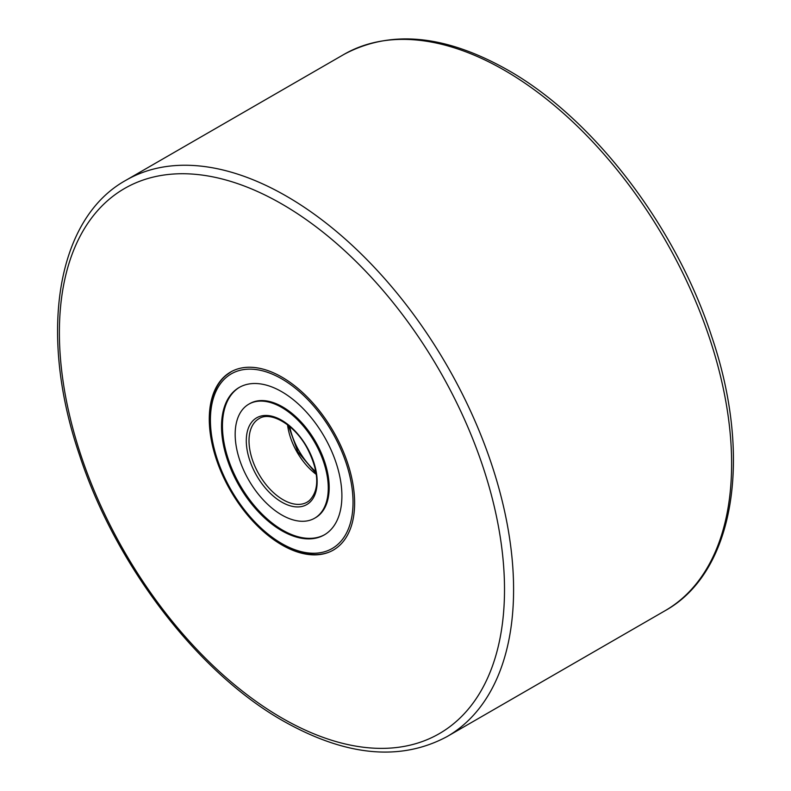<?xml version="1.0" encoding="UTF-8"?>
<svg xmlns="http://www.w3.org/2000/svg" width="791" height="791" viewBox="0 0 791 791"><rect width="100%" height="100%" fill="white"/><g stroke="black" fill="none" stroke-linecap="round" stroke-linejoin="round"><path stroke-width="1.19" d="M281.952 377.139A102.781 59.335 -120 0 0 230.557 372.057A102.781 59.335 -120 0 0 214.806 454.41A102.781 59.335 -120 0 0 281.952 544.979A102.781 59.335 -120 0 0 333.337 550.061A102.781 59.335 -120 0 0 349.088 467.708A102.781 59.335 -120 0 0 281.952 377.139M314.64 518.214L315.55 517.69A65.841 38.017 -120 0 0 318.585 515.574A65.841 38.017 -120 0 0 313.908 438.916A65.841 38.017 -120 0 0 249.709 403.647L248.799 404.171A65.841 38.017 60 0 1 312.999 439.44A65.841 38.017 60 0 1 317.675 516.098A65.841 38.017 60 0 1 314.64 518.214A65.841 38.017 60 0 1 250.44 482.945A65.841 38.017 60 0 1 245.764 406.287A65.841 38.017 60 0 1 248.799 404.171M239.624 387.224A85.112 49.141 -120 0 0 236.143 389.686A85.112 49.141 -120 0 0 241.957 488.403A85.112 49.141 -120 0 0 324.725 534.637M328.206 532.165A85.112 49.141 60 0 1 324.28 534.904A85.112 49.141 60 0 1 241.285 489.313A85.112 49.141 60 0 1 235.234 390.21A85.112 49.141 60 0 1 239.169 387.481A85.112 49.141 60 0 1 322.155 433.072A85.112 49.141 60 0 1 328.206 532.165M289.704 426.527A51.385 29.672 -120 0 0 315.728 471.614M281.952 718.05A314.749 181.722 -120 0 0 504.51 589.552A314.749 181.722 -120 0 0 281.952 204.068A314.749 181.722 -120 0 0 59.384 332.566A314.749 181.722 -120 0 0 281.952 718.05M286.49 196.198A321.176 185.43 60 0 1 496.303 479.217A321.176 185.43 60 0 1 447.073 736.579L665.093 610.711A321.176 185.43 -120 0 0 714.332 353.35A321.176 185.43 -120 0 0 504.51 70.32A321.176 185.43 -120 0 0 343.927 54.421L125.907 180.289A321.176 185.43 60 0 1 286.49 196.198M226.641 377.089A100.853 58.227 60 0 1 327.009 423.739A100.853 58.227 60 0 1 336.798 545.296A100.853 58.227 60 0 1 236.43 498.637A100.853 58.227 60 0 1 226.641 377.089M226.948 374.697A102.781 59.335 60 0 1 231.13 371.73M256.768 420.229A48.172 27.814 60 0 1 258.993 418.686C270.285 410.915 294.311 424.253 306.948 447.746C317.458 467.847 321.334 488.798 309.222 500.703L307.175 502.127A48.172 27.814 60 0 1 260.19 476.32A48.172 27.814 60 0 1 256.768 420.229M254.356 419.408A50.1 28.931 60 0 1 304.219 442.584A50.1 28.931 60 0 1 309.083 502.977A50.1 28.931 60 0 1 259.221 479.801A50.1 28.931 60 0 1 254.356 419.408M316.153 474.333A48.172 27.814 60 0 1 287.548 424.807M309.083 500.832A48.172 27.814 60 0 1 307.175 502.127M125.907 180.289C56.201 218.86 38.215 334.197 79.367 454.677C115.13 564.665 197.592 672.558 283.277 720.997C345.894 756.354 400.493 761.545 447.073 736.579M343.927 54.421C390.507 29.455 445.106 34.646 507.723 70.004C593.408 118.442 675.87 226.335 711.633 336.323C752.785 456.803 734.799 572.14 665.093 610.711M231.694 371.394L226.78 374.815C202.516 393.611 204.968 446.717 231.091 490.647C257.767 538.256 306.75 566.801 334.474 549.409M288.3 425.38L297.851 451.879L316.024 473.394"/></g></svg>
